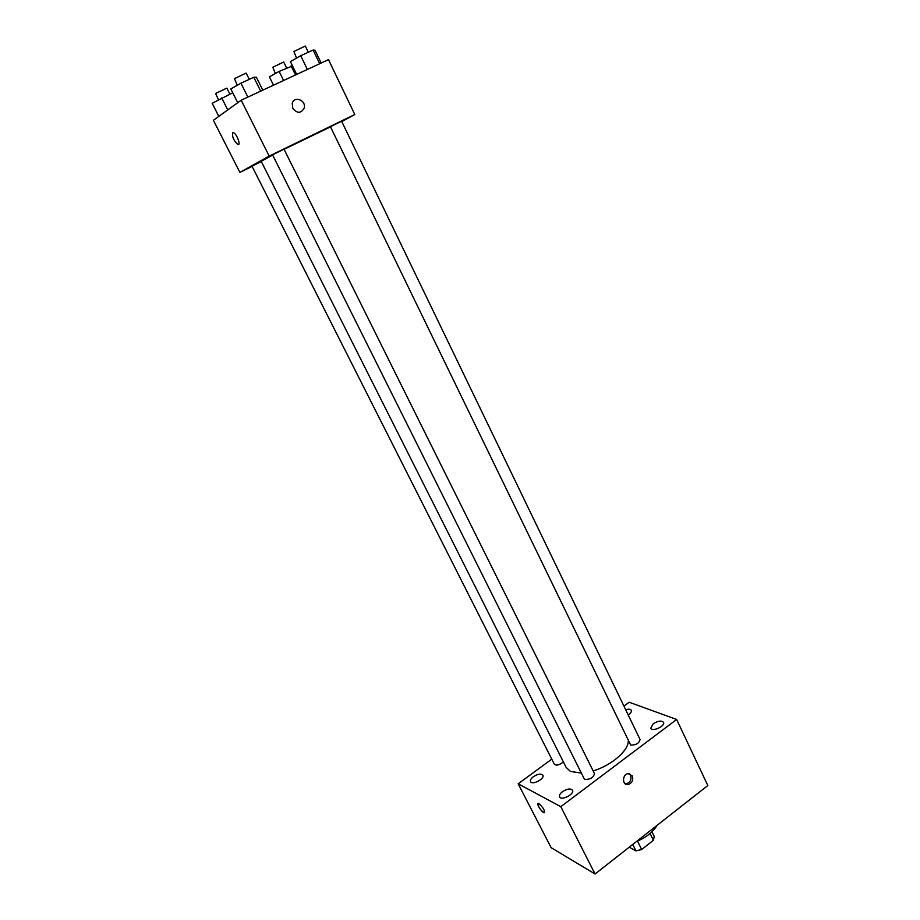 <?xml version="1.0" encoding="UTF-8"?>
<svg xmlns="http://www.w3.org/2000/svg" width="920" height="920" viewBox="0 0 920 920"><rect width="100%" height="100%" fill="white"/><g stroke="black" fill="none" stroke-linecap="round" stroke-linejoin="round"><path stroke-width="1.38" d="M650.083 833.462L653.418 840.259L654.246 836.429L651.958 831.772M653.418 840.259L641.665 849.539L635.961 850.839L629.234 847.193M637.514 841.144L641.665 849.539M632.776 844.422L635.961 850.839M636.306 841.639C646.012 837.556 652.935 832.128 657.098 825.332M623.932 706.1L629.188 702.247L676.637 719.474L707.825 785.53L595.067 874L551.137 847.665L518.167 783.806L551.747 759.138M628.21 714.966C630.717 713.23 631.741 711.666 631.281 710.286C630.476 709.067 628.613 708.883 625.681 709.722M533.381 776.698C530.966 778.584 530.023 780.24 530.541 781.655C532.128 785.507 545.066 778.711 542.869 775.181C541.017 773.398 537.855 773.893 533.381 776.698M562.465 791.683C560.004 793.626 559.061 795.351 559.624 796.869C561.338 801.044 574.839 794.063 572.493 790.222C570.492 788.244 567.145 788.727 562.465 791.683M653.211 723.775L650.75 728.226C652.245 732.17 665.631 725.972 663.492 722.315C661.422 720.348 657.995 720.831 653.211 723.775M676.637 719.474L560.797 806.679L595.067 874M632.327 775.894L628.084 773.593C622.046 774.295 622.058 785.692 628.095 784.576C632.086 783.115 633.5 780.217 632.327 775.894M625.094 783.748L626.37 783.771C630.361 782.31 631.764 779.424 630.591 775.111L629.395 773.593M560.797 806.679L518.167 783.806M539.005 803.7C543.467 807.875 545.134 810.888 544.03 812.739C541.42 812.245 535.659 802.573 538.534 803.505L539.005 803.7M544.548 812.682L544.03 812.728C540.189 809.864 538.188 806.806 538.016 803.551M584.165 778.688L584.913 779.378C590.352 779.539 593.526 777.584 594.446 773.524L284.004 149.201L272.538 154.813L584.165 778.688M630.671 745.073C636.03 745.154 639.158 743.279 640.044 739.461L341.596 121.221L330.418 126.695L630.671 745.073M261.314 161.54L252.011 166.209L554.357 764.29C556.588 765.854 559.578 765.037 563.351 761.852M272.308 155.261L261.2 161.299L566.191 767.487L570.434 771.431L581.371 773.087M593.135 770.891C611.018 765.739 628.383 750.858 628.268 741.14M284.061 149.304L330.05 127.098M341.78 121.612L354.798 114.517L269.18 156.101L239.89 172.373L252.126 166.428M269.18 156.101L241.178 100.199L328.497 59.639L354.798 114.517M292.801 108.33L292.238 103.431C294.02 95.335 306.601 100.395 304.141 108.18C300.943 113.562 297.16 113.608 292.801 108.33C297.16 113.608 300.943 113.562 304.141 108.18L304.141 108.18C306.601 100.395 294.02 95.335 292.238 103.442M241.178 100.199L213.405 120.301L239.89 172.373M232.668 132.744L233.542 132.744C236.934 133.929 241.316 146.165 237.739 144.428C233.68 140.564 231.989 136.666 232.668 132.744M238.521 144.463L237.739 144.428C233.68 140.553 231.989 136.666 232.679 132.744L232.76 132.698M232.76 92.793L212.175 103.304L218.81 116.391M221.697 97.899L227.757 109.917M218.419 99.751L215.636 93.46L226.861 88.124L229.885 94.116M292.525 65.929L279.139 71.403L269.422 76.889L273.505 85.18M291.077 65.906L295.492 74.968M279.139 71.403L283.601 80.488M275.379 73.531L272.791 67.229L283.716 62.008L286.626 67.954M262.798 90.148L256.381 77.211L253.805 77.28L240.925 83.191L230.828 88.952L237.728 102.695M253.805 77.28L260.682 91.137M240.925 83.191L247.871 97.083M237.291 85.261L234.45 78.648L246.157 73.082L249.285 79.35M321.183 63.032L315.031 50.243L313.11 50.036L300.702 55.729L290.398 61.571L296.654 74.428M313.11 50.036L319.7 63.721M300.702 55.729L307.36 69.46M296.539 58.098L293.905 51.486L305.302 46.034L308.292 52.244M626.37 783.771L628.095 784.576"/></g></svg>
